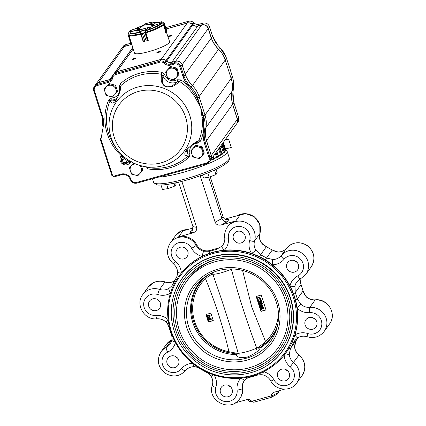<?xml version="1.0" encoding="UTF-8"?>
<svg xmlns="http://www.w3.org/2000/svg" width="426" height="426" viewBox="0 0 426 426"><rect width="100%" height="100%" fill="white"/><g stroke="black" fill="none" stroke-linecap="round" stroke-linejoin="round"><path stroke-width="0.64" d="M222.59 143.402L225.114 151.251L224.427 151.491M225.114 151.251L225.668 150.948A38.872 6.619 -17.8 0 0 225.769 149.899L223.346 142.353M224.939 140.143L228.613 139.121L231.275 147.407L225.487 149.02M228.613 139.121L225.455 139.419M168.265 174.399L168.51 175.171L165.975 175.033M169.266 174.122L168.51 175.171M175.507 172.381A38.872 6.619 -17.8 0 0 179.538 171.369L180.491 170.996M184.612 169.857L185.358 169.75A38.872 6.619 -17.8 0 0 186.716 169.346L187.429 169.063M211.19 159.265L211.445 160.075L210.476 160.256M211.445 160.075L212.457 159.755A38.872 6.619 -17.8 0 0 213.485 159.265L213.687 159.02M213.543 158.355A35.337 6.017 -17.8 0 0 213.884 158.174L213.293 156.337M215.3 153.552L216.584 157.551L213.884 158.174M216.584 157.551L217.564 157.199A38.872 6.619 -17.8 0 0 218.4 156.736L216.887 151.342M218.634 148.908L220.647 155.181L218.32 155.82M220.647 155.181L221.557 154.819A38.872 6.619 -17.8 0 0 222.17 154.398L219.938 147.092M221.067 145.527L223.49 153.072L222.01 153.53M223.49 153.072L224.3 152.71A38.872 6.619 -17.8 0 0 224.662 152.348L224.635 152.263M297.092 262.363A6.182 5.937 35.7 0 1 294.877 260.771M243.699 233.246A6.182 5.937 35.7 0 1 241.483 231.648M186.524 249.162A6.182 5.937 35.7 0 1 184.304 247.565M159.052 300.788A6.182 5.937 35.7 0 1 156.837 299.196M177.386 357.888A6.182 5.937 35.7 0 1 175.171 356.296M230.78 387.005A6.182 5.937 35.7 0 1 228.565 385.413M287.955 371.089A6.182 5.937 35.7 0 1 285.74 369.496M286.794 267.885A6.182 5.937 35.7 0 1 296.07 261.447A6.182 5.937 35.7 0 1 291.709 272.187A6.182 5.937 35.7 0 1 286.794 267.885M179.122 275.867L179.309 275.606A65.817 63.208 35.7 0 1 181.311 272.975A65.817 63.208 35.7 0 1 202.084 256.399A65.817 63.208 35.7 0 1 209.832 253.225A65.817 63.208 35.7 0 1 216.067 251.489A65.817 63.208 35.7 0 1 224.411 250.184A65.817 63.208 35.7 0 1 251.548 253.422A65.817 63.208 35.7 0 1 259.509 256.676A65.817 63.208 35.7 0 1 265.329 259.849A65.817 63.208 35.7 0 1 272.395 264.796A65.817 63.208 35.7 0 1 289.994 285.952A65.817 63.208 35.7 0 1 293.514 293.727A65.817 63.208 35.7 0 1 295.511 299.952A65.817 63.208 35.7 0 1 297.151 308.248A65.817 63.208 35.7 0 1 294.909 334.927A65.817 63.208 35.7 0 1 291.922 342.669A65.817 63.208 35.7 0 1 288.924 348.298A65.817 63.208 35.7 0 1 286.192 352.456L286 352.717A65.817 63.208 35.7 0 1 223.048 377.303A65.817 63.208 35.7 0 1 170.725 331.508A65.817 63.208 35.7 0 1 179.122 275.867A65.817 63.208 35.7 0 1 240.45 251.005A65.817 63.208 35.7 0 1 293.322 293.988A65.817 63.208 35.7 0 1 286 352.717M233.4 238.768A6.182 5.937 35.7 0 1 242.676 232.33A6.182 5.937 35.7 0 1 238.315 243.07A6.182 5.937 35.7 0 1 233.4 238.768M176.22 254.684A6.182 5.937 35.7 0 1 185.496 248.246A6.182 5.937 35.7 0 1 181.141 258.987A6.182 5.937 35.7 0 1 176.22 254.684M148.754 306.315A6.182 5.937 35.7 0 1 158.03 299.872A6.182 5.937 35.7 0 1 153.669 310.618A6.182 5.937 35.7 0 1 148.754 306.315M167.088 363.41A6.182 5.937 35.7 0 1 176.364 356.972A6.182 5.937 35.7 0 1 172.003 367.713A6.182 5.937 35.7 0 1 167.088 363.41M220.482 392.532A6.182 5.937 35.7 0 1 229.758 386.089A6.182 5.937 35.7 0 1 225.397 396.835A6.182 5.937 35.7 0 1 220.482 392.532M277.656 376.616A6.182 5.937 35.7 0 1 286.932 370.173A6.182 5.937 35.7 0 1 282.571 380.919A6.182 5.937 35.7 0 1 277.656 376.616M171.406 331.476A64.938 62.356 35.7 0 1 245.983 253.236A64.938 62.356 35.7 0 1 279.866 358.761A64.938 62.356 35.7 0 1 171.406 331.476M172.961 298.216A61.962 59.502 35.7 0 1 182.115 278.322A61.962 59.502 35.7 0 1 213.756 256.361A61.962 59.502 35.7 0 1 281.511 280.414A61.962 59.502 35.7 0 1 282.726 350.662A61.962 59.502 35.7 0 1 266.777 365.673M224.821 219.14L240.094 214.938L235.775 220.945A15.458 14.846 -144.3 0 0 227.878 226.424L227.377 227.122A15.458 14.846 35.7 0 1 246.494 222.814A15.458 14.846 35.7 0 1 254.567 240.946A4.42 1.171 -163.2 0 1 249.663 240.578A15.9 15.272 35.7 0 0 251.548 253.422A4.42 0.469 147.4 0 0 255.925 250.227L260.563 254.807L259.509 256.676M223.107 244.668A11.486 11.028 -144.3 0 1 216.951 248.528A67.143 64.48 -144.3 0 0 210.593 250.296A11.486 11.028 -144.3 0 1 196.647 244.662A15.458 14.846 -144.3 0 0 178.595 236.861L182.914 230.855L193.111 228.016M210.226 176.758L223.117 216.909L221.967 218.511L215.109 222.18L200.215 175.789M178.595 236.861L193.138 232.809C195.965 231.755 197.116 229.928 196.599 227.335L181.859 181.412M215.109 222.18C216.206 224.614 218.25 225.551 221.232 224.992L235.775 220.945M196.599 227.335L192.914 226.6L178.659 182.2M223.117 216.909C223.666 218.442 224.763 219.395 226.398 219.779L228.789 219.63L227.255 221.77C224.774 222.058 223.011 220.972 221.967 218.511L208.713 177.237M247.437 399.519L248.709 400.813L252.368 401.537L249.332 399.567L246.713 399.668L235.424 402.81M240.067 398.235A15.458 14.846 -144.3 0 0 242.655 387.969L242.154 388.672A15.458 14.846 35.7 0 1 239.561 398.938L240.067 398.235M315.426 319.463A6.182 5.937 35.7 0 1 313.206 317.865M305.123 324.985A6.182 5.937 35.7 0 1 314.404 318.547A6.182 5.937 35.7 0 1 310.043 329.287A6.182 5.937 35.7 0 1 305.123 324.985M236.835 215.844L245.701 213.596L254.375 216.807L259.769 224.31L259.935 233.448C259.04 236.606 259.498 239.668 261.308 242.639C262.251 243.8 262.198 244.407 266.426 246.702L261.25 242.82A11.486 11.028 35.7 0 1 259.887 233.544L254.567 240.946A11.486 11.028 35.7 0 0 255.925 250.227M286.666 248.097A4.42 1.23 39.3 0 0 286.65 248.113A11.486 11.028 35.7 0 1 278.237 252.085L272.235 250.067L266.5 258.044L272.912 259.493A4.42 0.745 -90.4 0 0 272.395 264.796A15.9 15.272 35.7 0 0 284.025 259.317A11.044 10.607 35.7 0 1 300.916 259.636A11.044 10.607 35.7 0 1 297.822 275.904A15.9 15.272 35.7 0 0 289.994 285.952A4.42 1.14 -167.7 0 0 294.978 286.011L295.25 292.603A4.42 0.703 159.3 0 1 293.514 293.727M300.351 278.492C299.909 279.786 300.138 281.767 301.038 284.43A4.42 0.703 159.3 0 1 300.985 284.627L300.122 279.818M309.622 312.647A4.42 0.82 -94.7 0 1 309.814 307.359L315.139 299.952A11.486 11.028 35.7 0 1 306.134 296.773L303.024 290.974L297.289 298.951L300.809 304.18L297.151 308.248A15.9 15.272 35.7 0 0 309.622 312.647A11.044 10.607 35.7 0 1 321.795 324.665A11.044 10.607 35.7 0 1 307.865 333.563A4.42 0.383 108.2 0 0 307.205 336.758C314.111 338.643 319.782 336.854 324.207 331.391A15.458 14.846 35.7 0 0 324.708 315.075A15.458 14.846 35.7 0 0 309.814 307.359A11.486 11.028 35.7 0 1 300.809 304.18M297.998 337.626A4.42 1.14 -121 0 1 297.907 337.717L294.664 340.768L293.626 342.531L296.049 339.165M263.635 371.722A15.9 15.272 35.7 0 1 273.902 379.784A11.044 10.607 35.7 0 0 290.511 383.464A11.044 10.607 35.7 0 0 290.186 366.786L298.914 355.103A11.486 11.028 35.7 0 1 294.584 346.647L296.304 340.299L290.569 348.276L289.259 354.054A4.42 0.98 -2.7 0 1 284.185 355.087M244.332 380.7A11.486 11.028 -144.3 0 0 242.655 387.969M170.517 293.024A4.42 1.14 59 0 1 168.941 288.434L171.95 285.745L172.871 284.158A4.42 1.214 25 0 0 173.531 285.351M175.315 261.276A15.9 15.272 35.7 0 1 181.311 272.975A4.42 0.98 177.3 0 1 177.621 272.182C177.408 268.811 175.949 265.989 173.254 263.705L175.315 261.276A11.044 10.607 35.7 0 1 174.99 244.599A11.044 10.607 35.7 0 1 191.599 248.278A15.9 15.272 35.7 0 0 202.084 256.399A4.42 0.474 104 0 1 203.719 251.228L209.885 251.287A4.42 1.012 71.5 0 0 209.832 253.225M216.951 248.528L216.243 249.514L221.909 246.164A4.42 1.219 -136.2 0 0 224.411 250.184A15.9 15.272 35.7 0 0 228.395 238.038A11.044 10.607 35.7 0 1 240.104 226.472A11.044 10.607 35.7 0 1 249.663 240.578M284.435 389.167L273.37 392.474L271.591 394.391L270.957 397.431M168.153 320.022L166.044 322.04C163.414 319.67 160.389 318.6 156.96 318.818A4.42 0.82 -94.7 0 1 155.879 315.416A11.044 10.607 35.7 0 1 143.706 303.397A11.044 10.607 35.7 0 1 157.636 294.499A15.9 15.272 35.7 0 0 170.459 293.21M171.71 334.357A4.42 0.703 159.3 0 1 171.22 334.229C172.12 336.87 172.349 338.846 171.907 340.166A4.42 1.14 12.3 0 0 175.129 342.014M193.132 363.697A4.42 0.745 89.6 0 0 193.857 366.685C195.401 366.584 197.419 367.265 199.911 368.724L205.838 371.957C208.309 373.165 210.013 374.518 210.955 376.02A4.42 0.469 -32.6 0 0 213.607 374.843M241.329 378.096A4.42 1.219 43.8 0 0 244.998 379.933A4.42 1.219 43.8 0 0 245.03 379.896M255.786 374.997A4.42 1.012 71.5 0 0 256.505 375.455C258.044 374.678 262.4 374.555 263.066 374.949A4.42 0.474 -76 0 1 263.375 371.85M307.205 336.758C303.86 335.741 300.761 336.061 297.907 337.717A4.42 1.14 -121 0 1 294.909 334.927A15.9 15.272 35.7 0 1 307.865 333.563M165.059 281.895A4.42 0.383 108.2 0 0 164.91 282.017A15.458 14.846 35.7 0 0 148.056 287.268L153.333 282.747C157.098 280.91 161.007 280.627 165.059 281.895C168.398 282.912 171.502 282.598 174.356 280.942A4.42 1.14 59 0 0 174.266 281.032A11.486 11.028 35.7 0 1 164.91 282.017L159.585 289.419A4.42 0.383 108.2 0 0 157.636 294.499M294.584 346.647A4.42 0.98 -2.7 0 0 294.643 346.476C295.367 340.539 294.755 344.197 296.32 340.273A4.42 1.23 31 0 0 296.336 340.252M278.237 252.085A4.42 0.745 -90.4 0 1 278.402 251.974C281.81 251.872 284.557 250.589 286.65 248.113L281.314 255.536A11.486 11.028 35.7 0 1 272.912 259.493M306.134 296.773L306.219 296.618C304.947 295.506 303.898 293.562 303.078 290.782A4.42 0.799 -14.9 0 1 303.024 290.974A67.143 64.48 35.7 0 0 300.985 284.627L295.25 292.603A67.143 64.48 -144.3 0 1 297.289 298.951A4.42 0.799 165.1 0 1 295.511 299.952M271.202 396.297L277.997 392.66L278.226 390.898M271.106 397.415L277.235 394.13L279.152 390.637M192.914 226.6L192.275 230.439L189.9 232.165L191.439 230.029L192.882 229.257M192.84 229.385L191.439 230.029M248.709 400.813L249.849 401.585L253.987 402.155M252.368 401.537L253.278 402.266M279.158 391.041L277.72 393.709M205.566 276.485A45.278 43.479 -144.3 0 0 198.505 284.099A45.278 43.479 -144.3 0 0 195.987 330.033A45.278 43.479 -144.3 0 0 236.446 354.629C236.702 357.323 240.237 358.159 247.053 357.132C253.976 354.32 258.385 351.274 260.275 347.994A45.278 43.479 -144.3 0 0 272.028 336.961A45.278 43.479 -144.3 0 0 276.996 327.844M236.35 353.942L236.446 354.629M215.215 261.681A56.541 54.299 -144.3 0 0 186.338 281.724A56.541 54.299 -144.3 0 0 200.55 358.82A56.541 54.299 -144.3 0 0 278.157 347.738C286.661 335.518 289.648 321.912 287.108 306.917C283.514 289.584 273.95 276.325 258.406 267.155C244.513 259.615 230.104 257.799 215.183 261.702C203.207 265.153 193.59 271.825 186.338 281.724M214.15 258.364A60.077 57.691 -144.3 0 0 183.468 279.658A60.077 57.691 -144.3 0 0 198.569 361.573A60.077 57.691 -144.3 0 0 281.022 349.805C289.696 337.392 292.966 323.542 290.846 308.254C287.758 290.383 278.519 276.309 263.119 266.026C247.628 256.505 231.297 253.96 214.118 258.39C201.391 262.054 191.178 269.141 183.468 279.658M214.683 260.025A58.309 55.992 -144.3 0 0 184.905 280.691C176.827 292.215 173.563 305.091 175.107 319.319C177.69 337.419 186.732 351.663 202.238 362.057C228.671 379.417 264.53 371.445 279.589 348.772A58.309 55.992 -144.3 0 0 278.45 282.662A58.309 55.992 -144.3 0 0 214.683 260.025M207.127 317.663L207.755 319.617L208.245 319.479M207.84 318.222L208.586 317.855L211.152 318.643L211.349 319.26L209.033 320.07L209.129 320.363L207.797 320.411L207.611 319.814L208.287 319.628L207.84 318.222L208.442 318.057L211.008 318.845L211.205 319.463M209.225 320.017L209.129 320.363M207.989 320.357L208.458 321.816L213.234 320.485M206.093 314.452L206.663 316.214M206.727 316.108L208.112 315.208L209.523 315.112L210.247 315.831L209.986 316.949L208.724 317.652L206.621 317.019L206.727 316.108L207.968 315.41L209.379 315.315L210.103 316.033L209.986 316.949M206.898 317.375L207.755 319.617M207.851 320.341L208.367 321.944L213.288 320.64L210.891 313.179L205.971 314.484L206.61 316.481M259.652 306.645L259.929 307.503L261.484 306.454M260.18 308.296L260.451 309.127L262.033 308.381M259.253 305.41L259.402 305.863L262.901 305.501L262.954 306.315L260.882 307.716L263.587 307.636L263.785 308.248L260.499 309.931L260.451 309.127M261.17 307.524L263.587 307.636M260.68 309.846L261.122 311.22L265.989 309.862M256.377 296.443L257.038 298.504M257.272 298.019L258.417 297.151L260.712 298.397L260.366 300.197L259.807 299.877L259.966 298.743L258.465 297.95L257.81 298.381L257.671 299.393L258.475 300.25L258.161 300.799L257.352 300.128L256.974 298.956L257.272 298.019L258.273 297.353L260.568 298.599L260.366 300.197M257.884 298.291L257.815 299.196L258.619 300.048L258.161 300.799M257.666 300.468L257.954 301.358L261.276 300.431L261.649 302.247L261.053 302.412L260.728 301.395L260.089 301.571L260.414 302.593L260.281 301.517M258.193 302.098L258.72 303.749M260.803 304.814L260.089 305.506L258.971 305.165L258.625 304.095L259.514 303.056L260.574 303.174L260.371 303.461L260.968 302.993L262.208 303.695L262.102 304.542L260.856 304.835M260.515 303.259L261.111 302.795L262.352 303.498L262.102 304.542M207.654 275.164A44.778 42.999 -144.3 0 0 206.658 275.963L207.845 275.052M256.441 349.442A1.411 0.841 -115.2 0 0 256.713 348.085L258.481 347.323L263.95 343.026L264.828 343.782L259.546 347.792M239.369 354.155A1.411 1.241 -89.2 0 1 238.225 353.234A12.812 2.183 162.2 0 0 256.713 348.085C247.043 322.322 238.592 296.006 231.366 269.141A12.812 2.183 -17.8 0 1 212.878 274.285C222.159 300.596 230.604 326.912 238.225 353.234L236.994 353.303L237.57 354.107M204.837 277.555A1.411 0.389 47.1 0 0 205.534 278.774A43.479 41.748 35.7 0 0 194.693 321.518A43.479 41.748 35.7 0 0 228.954 351.711C223.208 327.259 215.407 302.945 205.534 278.774L207.079 277.342A1.411 0.58 -128.8 0 1 206.658 275.963A44.778 42.999 -144.3 0 0 204.837 277.555A44.778 42.999 -144.3 0 0 191.988 302.178A44.778 42.999 -144.3 0 0 228.911 352.669L228.954 351.711L236.994 353.303M264.828 343.782A44.778 42.999 -144.3 0 0 265.377 343.319A44.778 42.999 -144.3 0 0 266.649 342.185A44.778 42.999 -144.3 0 0 277.587 325.443M266.016 309.947L261.229 295.026L256.191 296.496L260.978 311.417L266.016 309.947M242.57 270.43L251.739 306.928L265.547 341.524A1.411 0.389 47.1 0 0 266.649 342.185M263.95 343.026L265.547 341.524A43.479 41.748 35.7 0 0 278.428 312.583M212.878 274.285L211.637 274.323L207.079 277.342M258.481 347.323L258.646 348.239M231.414 353.079A1.411 0.394 -80.1 0 1 231.307 353.111A1.411 0.394 -80.1 0 1 231.105 352.169M228.954 352.68L228.932 352.685C205.769 348.841 188.17 324.809 191.988 302.178M260.307 309.329L262.288 308.392L259.972 308.286L259.785 307.705L261.66 306.438L259.45 306.667L259.402 305.863M260.414 302.593L259.817 302.758L259.493 301.736L258.002 302.151L257.954 301.358M257.81 301.56L261.276 300.431M261.133 300.634L261.649 302.247M260.249 304.244L259.615 303.834L259.312 304.499L259.94 304.899L260.249 304.244L259.94 304.899L260.249 304.622M259.615 303.834L259.312 304.499L260.084 304.702M261.607 303.85L261.117 303.6L260.845 304.073L261.351 304.324L261.75 303.647M261.117 303.6L260.845 304.073L261.495 304.121M258.79 303.642L259.37 303.253L260.371 303.461M261.26 303.403L260.989 303.871M259.759 303.632L259.455 304.297M259.258 306.065L262.901 305.501M263.444 307.833L263.641 308.445M262.757 305.698L262.954 306.315M209.512 316.209L208.149 316.007L207.212 316.853L208.532 317.061L209.512 316.209L209.443 316.593M207.281 316.454L207.212 316.853L208.676 316.859L209.656 316.012M207.371 316.358L207.355 316.651M208.607 318.739L208.841 319.473L209.975 319.159L208.607 318.739M208.841 318.808L208.985 319.271L209.698 319.074M161.001 185.001L162.439 189.474L168.041 188.611L174.889 186.013L176.135 184.277L175.688 182.882M174 183.239L174.889 186.013M166.715 184.495L168.041 188.611M213.969 170.315L214.582 170.033M202.531 174.953L203.521 178.041L209.123 177.173L215.977 174.575L217.223 172.839L216.094 169.33M214.539 170.096L215.977 174.575M207.771 172.945L209.123 177.173M163.43 24.373L160.538 23.292L152.284 26.22L153.983 23.883M152.545 25.954L161.156 23.148L162.082 21.864L154.313 23.286L152.306 25.895L152.492 26.902M162.567 25.107L162.881 25.459M165.245 32.823L166.518 31.843L166.241 32.52L165.341 32.946L166.236 32.53M164.329 23.355L164.361 24.058L164.223 23.222M166.752 31.519L164.356 24.058L166.752 31.519L166.518 31.843L164.122 24.383L164.361 24.058M166.241 32.52L165.975 32.733L166.257 32.376L163.643 24.298M166.231 32.53L166.949 31.428L164.383 23.43M165.959 32.738L163.275 24.346L164.09 23.126L166.949 31.423M161.092 23.318L163.334 24.17M160.538 23.292L161.443 21.753L162.104 21.88M151.108 22.338L152.114 23.494L151.704 23.984L151.89 23.398L147.907 24.511M142.034 26.678L141.608 26.449M145.309 23.781L141.698 26.236L145.373 23.75L151.076 22.274L145.223 23.84M138.349 27.882L138.775 28.116L138.269 27.759L136.528 30.203L137.119 30.443L136.432 30.438L136.65 31.103L137.236 30.864M130.377 42.366L131.187 42.446L130.393 42.398L127.896 34.037L130.377 42.366L131.144 42.312M128.876 34.943L128.902 34.479M128.945 32.041L130.329 30.411L138.274 27.754L129.797 30.853M127.848 34.128L129.376 31.753L127.976 34.171L130.739 42.547L130.377 42.382M130.335 30.411L128.892 32.126L136.554 30.411M127.896 34.037L128.971 32.264M138.828 30.241L149.111 27.269L149.585 28.334M149.068 27.653L149.111 27.269L149.068 27.653M143.205 41.748L143.573 41.769L141.006 33.776L140.644 33.601L142.396 33.776L141.001 33.681M143.573 41.769L144.787 41.237L143.573 41.769M144.904 32.594L143.743 33.404L145.223 32.429L144.941 32.68L147.508 40.678L148.243 40.353L145.825 32.52M146.139 40.864L147.508 40.678L146.134 40.864L143.738 33.404L146.139 40.864L144.792 41.237L142.39 33.782L143.743 33.404M140.708 33.686L145.223 32.429M143.237 41.807L143.322 41.908A18.339 3.12 162.2 0 1 143.285 41.918L139.92 31.279L140.037 31.625L145.697 29.863L145.282 32.312L147.881 40.742L148.243 40.454M139.925 31.769L140.75 33.457M145.074 32.254L145.538 30.209M166.444 32.243L169.612 41.743A18.467 3.142 162.2 0 1 152.993 50.385A18.467 3.142 162.2 0 1 134.451 53.032L128.908 35.065A18.249 3.104 162.2 0 0 140.809 34.288M151.826 24.404L150.335 24.82A8.834 1.502 -17.8 0 1 153.291 24.538M152.284 26.22L152.423 26.646L152.897 26.577M149.478 27.807A8.834 1.502 -17.8 0 0 152.354 26.465M130.234 32.488A16.199 2.758 162.2 0 0 139.936 32.051L139.036 30.97M137.497 30.502A8.834 1.502 -17.8 0 0 138.924 30.624M140.33 28.025A8.834 1.502 -17.8 0 0 138.658 28.888L138.908 28.499M152.998 24.937A8.834 1.502 -17.8 0 0 151.171 25.113M139.765 28.776A8.834 1.502 -17.8 0 0 138.791 29.303L138.658 28.888M122.736 155.666L122.454 157.125A1.768 0.495 36.8 0 0 121.309 155.703L122.012 154.984M120.377 87.421A1.768 0.304 -17.2 0 0 119.163 87.618L120.068 83.981A1.768 0.485 -132.5 0 1 121.027 85.509C120.984 89.22 119.285 94.3 115.925 100.744C111.852 105.195 111.442 102.016 110.062 100.946A48.676 46.743 -144.3 0 0 108.662 133.578A48.676 46.743 -144.3 0 0 116.154 148.062L117.475 149.83C122.986 157.077 130.052 162.157 138.679 165.07A41.918 40.257 35.7 0 1 117.475 149.83A41.918 40.257 35.7 0 1 111.021 137.358A41.918 40.257 35.7 0 1 145.825 85.669A41.918 40.257 35.7 0 1 191.604 131.549A41.918 40.257 35.7 0 1 138.679 165.07L147.332 167.439A48.676 46.743 -144.3 0 0 187.76 156.188C186.295 155.186 182.946 155.895 186.135 150.314C191.098 145.165 195.294 141.98 198.724 140.75L197.813 141.64C191.641 144.702 187.632 148.339 186.21 150.314L188.095 154.34A10.16 9.755 35.7 0 1 188.239 148.078M202.142 117.422A1.768 0.304 -5.3 0 1 203.181 117.171L200.864 108.225L203.734 116.82L203.218 117.326L203.782 116.969L204.256 118.534C205.183 122.012 205.316 125.611 204.672 129.339L204.294 132.225A30.922 29.692 -144.3 0 0 205.236 142.422L204.256 142.832A31.806 30.544 35.7 0 1 203.282 132.326L203.713 129.366L203.569 118.891A1.768 0.383 -4.2 0 0 202.291 119.2L200.8 108.3A13.776 2.982 -105.6 0 1 200.625 107.767A13.776 2.982 -105.6 0 1 200.454 107.224L195.401 97.751L196.53 96.952L190.465 88.091L188.356 85.839L189.165 85.109L191.183 87.33C193.915 90.099 195.928 93.198 197.222 96.622L197.765 98.214L197.163 98.465L196.53 96.952L197.222 96.622M195.401 97.751A48.676 46.743 -144.3 0 0 179.719 81.552C176.071 84.007 173.196 88.294 165.49 86.76C159.585 82.58 161.545 78.192 161.454 74.257L161.912 72.335L164.814 74.907A8.392 8.062 -144.3 0 0 176.987 79.769L180.816 79.886L179.719 81.552L177.605 81.675A1.768 0.453 60.6 0 0 176.987 79.769M197.137 141.991A1.768 0.309 88 0 1 197.355 143.211L200.486 141.155A1.768 0.485 23.2 0 0 198.724 140.75A48.676 46.743 -144.3 0 0 202.291 119.2M189.139 157.13L190.049 153.493A1.768 0.304 -17.2 0 0 188.095 154.34L187.76 156.188A1.768 0.485 47.5 0 1 189.139 157.13A50.38 48.378 35.7 0 1 147.295 168.776L147.332 167.439L139.121 165.219M117.464 97.905A10.16 9.755 35.7 0 1 111.697 100.019A1.768 0.309 88 0 0 111.857 97.9L108.721 99.956A1.768 0.485 23.2 0 1 110.062 100.946L111.697 100.019L116 100.531L116.186 100.259M111.665 78.533A5.298 5.091 35.7 0 1 109.663 79.625L98.337 82.777A5.298 5.091 -144.3 0 0 95.626 84.657L94.407 86.356A5.298 5.091 35.7 0 1 97.112 84.476L98.337 82.777M206.461 140.718L205.236 142.422L210.029 157.338A5.298 5.091 35.7 0 1 209.352 161.821L210.572 160.123A5.298 5.091 -144.3 0 0 211.248 155.639L206.461 140.718A30.922 29.692 35.7 0 1 205.896 127.64A26.503 25.453 -144.3 0 0 205.05 115.206L199.027 96.452A26.503 25.453 -144.3 0 0 192.408 85.631A30.922 29.692 35.7 0 1 185.172 74.406L182.11 64.874A5.298 5.091 -144.3 0 0 175.533 61.285L171.673 62.361A5.298 5.091 35.7 0 1 166.672 61.174L166.06 60.63A5.298 5.091 -144.3 0 0 161.06 59.448L116.82 71.76A5.298 5.091 -144.3 0 0 114.115 73.639L112.89 75.343A5.298 5.091 35.7 0 1 115.595 73.464L116.82 71.76M200.524 107.176L197.222 98.619L197.808 98.369L200.524 107.176A13.302 2.939 74.4 0 0 200.864 108.225M189.165 85.109A30.922 29.692 -144.3 0 1 183.947 76.105L182.978 76.558L179.91 67.004A4.42 4.244 -144.3 0 0 174.431 64.017L170.57 65.093A6.182 5.937 35.7 0 1 164.74 63.708L164.127 63.165A4.42 4.244 -144.3 0 0 159.958 62.175L115.718 74.491L115.595 73.464L159.835 61.147A5.298 5.091 35.7 0 1 164.835 62.334L165.448 62.878A5.298 5.091 -144.3 0 0 170.453 64.06L174.309 62.989A5.298 5.091 35.7 0 1 180.885 66.573L183.947 76.105L185.172 74.406M116 100.531L118.071 96.441C118.859 94.631 119.983 90.376 120.489 86.648L121.027 85.509A48.676 46.743 -144.3 0 1 161.454 74.257L162.876 75.785C162.87 79.225 160.863 82.82 165.613 86.606C172.28 87.607 174.399 83.826 177.605 81.675A10.16 9.755 35.7 0 1 162.876 75.785A1.768 0.298 161.6 0 1 164.814 74.907M129.717 160.937A1.768 1.757 -103.3 0 0 128.508 161.614L127.156 160.495A48.671 46.738 35.7 0 1 124.115 158.232L122.597 157.3L122.858 155.778M197.163 98.465L197.222 98.619A1.768 0.282 149.7 0 0 196.322 99.301M204.256 118.534L203.569 118.891L203.218 117.326M124.77 157.439L123.013 159.707A1.896 1.821 -144.3 0 0 123.439 162.295A1.896 1.821 -144.3 0 0 126.048 161.971L127.731 159.654M129.595 160.863A1.768 1.587 -60.4 0 0 128.396 161.465M129.898 160.927L129.413 160.996M130.164 161.204A1.768 0.383 -103.7 0 1 130.526 162.157A1.768 0.495 36.8 0 0 128.844 161.481A1.768 1.747 62.3 0 1 129.403 161.001M200.486 141.155A50.38 48.378 35.7 0 0 203.282 132.326L204.294 132.225M133.753 163.105L129.429 167.855L131.426 174.08L137.822 175.688L142.215 171.076L140.442 165.634M141.469 165.938L142.843 170.208L142.215 171.076M133.881 163.169L129.429 167.855M135.649 163.946A5.74 5.517 -144.3 0 0 134.573 174.958A5.74 5.517 -144.3 0 0 139.254 165.261M199.246 158.589L203.644 153.972L201.647 147.753L195.252 146.145L190.853 150.756L191.801 153.94L192.85 156.981L199.246 158.589M190.853 150.756L195.875 145.277L202.27 146.885L204.267 153.11L203.644 153.972M195.875 145.277L195.252 146.145M202.27 146.885L201.647 147.753M201.391 156.353A5.74 5.517 -144.3 0 0 198.394 147.023A5.74 5.517 -144.3 0 0 191.801 153.94A5.74 5.517 -144.3 0 0 201.391 156.353M173.962 79.843L178.361 75.226L176.364 69.007L169.969 67.399L165.57 72.01L166.518 75.194L167.567 78.23L173.962 79.843M165.57 72.01L170.592 66.531L176.987 68.139L178.984 74.358L178.361 75.226M170.592 66.531L169.969 67.399M176.987 68.139L176.364 69.007M176.108 77.607A5.74 5.517 -144.3 0 0 173.11 68.277A5.74 5.517 -144.3 0 0 166.518 75.194A5.74 5.517 -144.3 0 0 176.108 77.607M114.983 86.148L108.603 84.481L104.162 89.05L105.078 92.24L106.095 95.286L112.48 96.958L116.921 92.389L114.983 86.148L115.606 85.285L117.544 91.521L116.921 92.389M104.162 89.05L109.226 83.613L115.606 85.285M109.226 83.613L108.603 84.481M111.74 85.386A5.74 5.517 -144.3 0 0 105.078 92.24A5.74 5.517 -144.3 0 0 114.647 94.748A5.74 5.517 -144.3 0 0 111.74 85.386M151.502 26.907A7.093 1.209 -17.8 0 0 152.306 26.321M152.449 25.693A7.093 1.209 -17.8 0 0 152.407 25.672A9.718 9.718 0 0 0 139.078 29.948A7.093 1.209 -17.8 0 0 139.046 30.06M158.323 52.499A1.853 0.314 -17.8 0 0 160.389 51.509A1.853 0.314 -17.8 0 0 158.525 51.775A1.853 0.314 -17.8 0 0 156.859 52.643A1.853 0.314 -17.8 0 0 158.323 52.499M133.524 59.283A1.853 0.314 -17.8 0 0 135.59 58.298A1.853 0.314 -17.8 0 0 133.732 58.564A1.853 0.314 -17.8 0 0 132.06 59.432A1.853 0.314 -17.8 0 0 133.524 59.283M169.937 36.343A1.853 0.314 -17.8 0 0 172.008 35.353A1.853 0.314 -17.8 0 0 170.144 35.619A1.853 0.314 -17.8 0 0 168.472 36.487A1.853 0.314 -17.8 0 0 169.937 36.343M197.808 98.369L225.216 60.029L231.238 78.783L225.216 60.029A26.503 25.453 -144.3 0 0 220.94 51.881L218.522 49.304A30.922 29.692 35.7 0 1 211.285 38.084L208.223 28.553A5.298 5.091 -144.3 0 0 201.647 24.964L197.792 26.039A5.298 5.091 35.7 0 1 192.786 24.852L192.174 24.309A5.298 5.091 -144.3 0 0 187.174 23.121L166.161 28.973M114.147 73.591A5.298 5.091 35.7 0 1 116.889 71.659L161.129 59.347A5.298 5.091 35.7 0 1 166.129 60.535L166.742 61.072A5.298 5.091 -144.3 0 0 171.747 62.26L175.603 61.184A5.298 5.091 35.7 0 1 182.179 64.773L185.241 74.305A30.922 29.692 -144.3 0 0 192.477 85.53L194.751 88.304A26.503 25.453 -144.3 0 1 199.027 96.452L205.05 115.206A26.503 25.453 -144.3 0 1 206.275 124.206L205.966 127.539A30.922 29.692 -144.3 0 0 206.53 140.617L232.575 104.397A30.922 29.692 35.7 0 1 232.01 91.313L232.463 87.783A26.503 25.453 -144.3 0 0 231.238 78.783A26.503 25.453 -144.3 0 1 232.085 91.217A30.922 29.692 35.7 0 0 232.649 104.295L233.879 102.559L238.672 117.475L237.436 119.216L232.649 104.295M131.794 44.41L124.451 46.455A5.298 5.091 -144.3 0 0 121.745 48.335L95.701 84.556A5.298 5.091 35.7 0 1 98.406 82.676L109.738 79.524A5.298 5.091 -144.3 0 0 111.687 78.475M185.241 74.305L211.285 38.084M206.53 140.617L211.323 155.538A5.298 5.091 35.7 0 1 210.646 160.022L236.691 123.796A5.298 5.091 -144.3 0 0 237.367 119.317L232.575 104.397M233.315 89.46L232.958 78.613L229.758 68.032A13.776 3.11 74.5 0 0 229.582 67.489A13.776 3.11 74.5 0 0 229.417 66.983M131.767 44.336L124.525 46.354A5.298 5.091 -144.3 0 0 121.783 48.282M236.723 123.748A5.298 5.091 -144.3 0 0 237.436 119.216M232.931 92.341L233.304 89.513C233.938 85.807 233.821 82.181 232.942 78.64L232.505 77.026L232.197 77.026L203.734 116.82M230.344 70.002L232.458 76.866L232.159 76.866L232.505 77.026M228.709 64.906L225.913 56.679L226.536 58.415L226.201 58.314L226.536 58.415L229.406 67.01A13.302 2.939 -105.6 0 1 229.742 68.064M226.483 58.266L226.142 58.165L226.483 58.266L225.216 60.029A26.503 25.453 -144.3 0 0 218.597 49.208A30.922 29.692 35.7 0 1 211.355 37.983L208.298 28.451A5.298 5.091 -144.3 0 0 201.722 24.862L197.861 25.938A5.298 5.091 35.7 0 1 192.861 24.751L192.248 24.207A5.298 5.091 -144.3 0 0 187.243 23.025L166.14 28.899M225.908 56.727C224.566 53.367 222.537 50.295 219.816 47.504L217.803 45.284L212.59 36.242L211.355 37.983M229.758 68.032L229.406 67.01M217.777 45.257L219.837 47.472L218.597 49.208M223.048 142.774L225.668 150.948M211.956 158.195L212.457 159.755M212.776 157.056L213.485 159.265M216.051 152.497L217.564 157.199M216.733 151.549L218.4 156.736M219.347 147.923L221.557 154.819M219.859 147.204L222.17 154.398M221.706 144.638L224.3 152.71M222.037 144.174L224.662 152.348M155.879 315.416A15.9 15.272 35.7 0 1 168.1 319.591M175.405 342.536A15.9 15.272 35.7 0 1 167.679 352.164A4.42 1.102 -116.6 0 1 166.31 347.307A15.458 14.846 35.7 0 0 161.065 351.769C156.464 359.816 157.764 366.919 164.963 373.075C172.621 377.59 179.506 376.749 185.614 370.545A4.42 1.23 39.3 0 0 185.624 370.524M192.611 363.282A15.9 15.272 35.7 0 0 181.476 368.746A11.044 10.607 35.7 0 1 164.585 368.426A11.044 10.607 35.7 0 1 167.679 352.164M214.203 375.045A15.9 15.272 35.7 0 1 215.838 387.484A4.42 1.171 -163.2 0 1 212.324 385.21C206.685 400.722 230.652 412.863 239.561 398.938M240.839 378.144A15.9 15.272 35.7 0 0 237.106 390.024A11.044 10.607 35.7 0 1 225.391 401.59A11.044 10.607 35.7 0 1 215.838 387.484M290.186 366.786A15.9 15.272 35.7 0 1 284.185 355.114M193.138 232.809L189.9 232.165M289.259 354.054A11.486 11.028 35.7 0 0 293.594 362.505A15.458 14.846 35.7 0 1 296.741 383.022L302.066 375.615A15.458 14.846 35.7 0 0 298.914 355.103L299.009 354.954C305.485 361.152 306.502 368.043 302.066 375.615M187.419 229.603A15.458 14.846 35.7 0 0 175.523 235.637L170.198 243.038A15.458 14.846 35.7 0 1 196.141 245.365A4.42 0.554 151.6 0 1 191.599 248.278M196.647 244.662L196.141 245.365A11.486 11.028 35.7 0 0 203.719 251.228M236.925 215.822A15.458 14.846 35.7 0 1 254.359 217.015A15.458 14.846 35.7 0 1 259.887 233.544A4.42 1.171 -163.2 0 0 259.935 233.448M266.426 246.702L272.235 250.067A67.143 64.48 35.7 0 0 266.298 246.83L260.563 254.807A67.143 64.48 -144.3 0 1 266.5 258.044L265.329 259.849M284.025 259.317A4.42 1.23 39.3 0 1 281.314 255.536A15.458 14.846 35.7 0 1 302.364 253.491A15.458 14.846 35.7 0 1 305.873 274.296L311.198 266.889A15.458 14.846 35.7 0 0 307.689 246.084A15.458 14.846 35.7 0 0 286.634 248.129A4.42 1.23 39.3 0 0 286.634 248.129C292.971 241.76 300.005 241.031 307.748 245.909C314.564 252.096 315.714 259.088 311.198 266.889M294.978 286.011A11.486 11.028 35.7 0 1 296.73 282.071L300.516 278.854A4.42 1.102 -116.6 0 1 297.822 275.904M329.532 323.989C337.323 314.207 327.754 298.163 315.304 299.84A4.42 0.82 -94.7 0 0 315.139 299.952A15.458 14.846 35.7 0 1 330.033 307.673A15.458 14.846 35.7 0 1 329.532 323.989L324.207 331.391M288.924 348.298A4.42 1.23 31 0 0 290.569 348.276A67.143 64.48 -144.3 0 0 293.626 342.531A4.42 1.214 25 0 1 291.922 342.669M297.71 337.834A67.143 64.48 35.7 0 1 296.304 340.299A4.42 1.23 31 0 0 296.32 340.273L297.715 337.829M237.106 390.024A4.42 0.921 -7 0 0 242.154 388.672A11.486 11.028 35.7 0 1 244.077 381.041A11.486 11.028 35.7 0 1 244.966 379.965M171.992 339.714A11.486 11.028 35.7 0 1 171.635 339.9A4.42 1.102 -116.6 0 1 171.742 339.804L166.385 344.362A15.458 14.846 35.7 0 1 171.635 339.9L166.31 347.307A11.486 11.028 35.7 0 0 170.208 343.995L171.907 340.166M148.056 287.268L142.731 294.67A15.458 14.846 35.7 0 1 159.585 289.419A11.486 11.028 35.7 0 0 168.941 288.434M175.927 278.407A67.143 64.48 -144.3 0 0 172.903 284.099A4.42 1.214 25 0 0 172.871 284.158L175.938 278.38A4.42 1.23 31 0 0 176.556 279.744M210.593 250.296L209.885 251.287A67.143 64.48 -144.3 0 1 216.243 249.514A4.42 0.937 77.4 0 0 216.067 251.489M228.395 238.038A4.42 0.921 -7 0 1 224.726 237.575C225.029 240.344 224.406 242.825 222.862 245.019A11.486 11.028 35.7 0 1 221.909 246.164M225.551 218.985L228.789 219.63M227.255 221.77L221.232 224.992M252.128 401.191L271.176 395.887M152.465 178.798L153.568 182.227A39.756 6.768 -17.8 0 0 193.489 176.513A39.756 6.768 -17.8 0 0 229.273 157.918L227.143 151.289A39.756 6.768 162.2 0 1 182.818 172.445A39.756 6.768 162.2 0 1 158.35 177.157M224.742 151.384A37.989 6.465 162.2 0 1 224.513 151.757M223.229 153.152A37.989 6.465 162.2 0 1 222.164 154.02M220.396 155.25A37.989 6.465 162.2 0 1 218.511 156.406M216.344 157.604A37.989 6.465 162.2 0 1 213.73 158.935M211.232 160.117A37.989 6.465 162.2 0 1 210.258 160.559M182.829 277.347A61.962 59.502 -144.3 0 0 181.417 279.504M281.826 351.7A61.962 59.502 -144.3 0 0 283.418 349.671M213.767 260.286A56.525 54.283 -144.3 0 0 187.403 280.297M169.729 328.1A4.42 0.799 165.1 0 1 169.181 327.876C168.004 324.527 166.955 322.578 166.044 322.04M181.476 368.746A4.42 1.23 39.3 0 0 185.614 370.545C187.706 368.069 190.454 366.786 193.857 366.685M175.954 278.359A4.42 1.23 31 0 0 175.938 278.38C176.966 277.246 177.844 272.954 177.621 272.182M205.886 371.685L205.838 371.957M249.551 376.765A4.42 0.937 77.4 0 0 250.131 377.234L256.505 375.455M273.902 379.784A4.42 0.554 151.6 0 1 270.739 380.887C275.515 390.706 290.798 392.058 296.741 383.022M218.447 270.558A46.69 44.837 -144.3 0 0 203.703 277.811A46.69 44.837 -144.3 0 0 206.338 350.768A46.69 44.837 -144.3 0 0 276.33 330.033A46.69 44.837 -144.3 0 0 276.692 328.893M217.649 269.275A48.452 46.525 -144.3 0 0 200.119 348.436A48.452 46.525 -144.3 0 0 278.966 326.486A48.452 46.525 -144.3 0 0 217.649 269.275M213.399 260.398A56.541 54.299 -144.3 0 0 187.216 280.537M184.522 275.207A61.845 59.39 -144.3 0 0 183.617 276.426L184.517 275.207M284.041 348.633A61.845 59.39 -144.3 0 0 284.909 347.387L282.459 350.832A61.845 59.39 -144.3 0 0 281.245 280.718A61.845 59.39 -144.3 0 0 213.618 256.708A61.845 59.39 -144.3 0 0 182.035 278.631C173.473 290.846 170.006 304.505 171.646 319.591C174.383 338.787 183.973 353.899 200.422 364.922C228.453 383.336 266.49 374.885 282.459 350.832M152.599 25.725L152.886 26.582M164.09 23.126L162.082 21.864L164.106 23.126M164.122 24.383L166.518 31.843M154.377 23.276L161.459 21.747M151.89 23.387L152.407 24.41L152.114 23.499L150.889 22.227M149.366 24.639L151.704 23.984L151.837 24.399M142.694 25.965L141.746 26.215M141.672 26.689L141.672 26.258M137.332 31.103L137.119 30.443L138.775 28.116L138.908 28.537M137.71 30.571L138.738 29.133M136.458 30.219L129.355 31.971M147.913 40.704L148.248 40.465M139.803 31.497L138.828 30.321L139.057 31.034M149.627 28.281L149.121 27.259L138.967 30.081L139.92 31.279L145.495 29.729L149.089 27.291L145.697 29.863M142.39 33.782L144.792 41.237M160.767 24.213A16.822 2.865 162.2 0 1 146.017 30.747M140.101 32.392A16.822 2.865 162.2 0 1 129.712 32.861M140.66 33.654A17.988 3.062 162.2 0 1 128.95 34.171M162.386 24.862A17.988 3.062 162.2 0 1 145.692 32.254M162.817 25.374A18.249 3.104 162.2 0 1 145.846 32.887M160.32 21.992L151.725 23.025A16.199 2.758 162.2 0 1 160.032 22.051M160.016 24.197A16.199 2.758 162.2 0 1 146.246 30.294M134.749 28.931A16.199 2.758 162.2 0 1 142.348 25.789M114.163 137.065A38.02 36.508 35.7 0 1 157.822 91.26A38.02 36.508 35.7 0 1 177.663 153.046A38.02 36.508 35.7 0 1 114.163 137.065M180.816 79.886A50.38 48.378 35.7 0 1 188.356 85.839A31.806 30.544 35.7 0 1 182.978 76.558M115.718 74.491A4.42 4.244 -144.3 0 0 112.815 77.447L112.624 78.214A6.182 5.937 35.7 0 1 108.561 82.351L97.234 85.509A4.42 4.244 -144.3 0 0 94.412 90.807L102.815 116.964A18.552 17.817 35.7 0 1 103.411 125.633L101.026 138.913A1.768 1.699 -144.3 0 0 101.079 139.739L112.592 175.592A0.884 0.847 -144.3 0 0 113.689 176.194L121.16 174.112A7.95 7.636 35.7 0 1 131.027 179.495A4.42 4.244 -144.3 0 0 136.506 182.482L206.232 163.073A4.42 4.244 -144.3 0 0 209.054 157.769L204.256 142.832M197.355 143.211A8.392 8.062 -144.3 0 0 190.049 153.493M131.762 161.619L130.047 162.801A5.623 5.4 35.7 0 1 122.305 163.765A5.623 5.4 35.7 0 1 121.027 156.081L121.309 155.703A50.38 48.378 35.7 0 1 108.721 99.956M111.857 97.9A8.392 8.062 -144.3 0 0 119.163 87.618M120.068 83.981A50.38 48.378 35.7 0 1 161.912 72.335M97.234 85.509L97.112 84.476L108.438 81.323A5.298 5.091 -144.3 0 0 111.91 77.82M108.561 82.351L108.438 81.323L109.663 79.625M93.747 90.903L102.128 116.996L93.731 90.839A5.298 5.091 35.7 0 1 94.407 86.356L93.715 90.876L94.412 90.807M102.687 125.303L102.698 125.249A17.668 16.965 -144.3 0 0 102.149 117.059M100.414 139.829L111.91 175.624L100.398 139.765A2.652 2.545 35.7 0 1 100.302 138.583M121.506 174.761L114.072 176.843L113.689 176.194M206.578 163.717L136.89 183.132L136.506 182.482M209.054 157.769L210.029 157.338L211.248 155.639M206.232 163.073L206.615 163.722L209.352 161.821A5.298 5.091 35.7 0 1 206.642 163.701L136.89 183.132C133.775 183.681 131.586 182.493 130.329 179.564L130.34 179.522M203.713 129.366L204.672 129.339L205.896 127.64M190.465 88.091L192.408 85.631M179.91 67.004L180.885 66.573L182.11 64.874M174.431 64.017L174.309 62.989L175.533 61.285M170.57 65.093L170.453 64.06L171.673 62.361M164.74 63.708L166.672 61.174M164.127 63.165L192.174 24.309M159.958 62.175L159.835 61.147L161.06 59.448M112.102 77.058L112.113 77.01A5.298 5.091 35.7 0 1 112.89 75.343L112.107 77.031L112.815 77.447M123.013 159.707A1.768 0.495 36.8 0 1 121.863 158.28L122.597 157.3L122.177 157.503A3.861 3.706 -144.3 0 0 121.708 158.35L121.421 159.079A3.658 3.514 35.7 0 1 121.863 158.28L122.177 157.503A1.768 0.495 36.8 0 0 121.027 156.081M126.048 161.971A1.768 0.495 -143.2 0 0 127.731 162.652A3.658 3.514 35.7 0 1 127.188 163.227L127.789 162.721A3.861 3.706 -144.3 0 0 128.364 162.12L128.844 161.481L128.508 161.614L127.731 162.652L128.364 162.12A1.768 0.495 -143.2 0 1 130.047 162.801M131.027 179.495L130.329 179.564C128.631 175.634 125.702 174.037 121.543 174.761L121.16 174.112M121.57 174.74L114.072 176.843L111.9 175.661L112.592 175.592M101.026 138.913L100.302 138.556L100.387 139.808L101.079 139.739M102.815 116.964L102.118 117.033L102.682 125.276L103.411 125.633M111.149 79.444L111.91 77.798L112.624 78.214M98.417 82.756L124.451 46.455M109.743 79.598L132.747 47.515M116.9 71.738L133.2 48.979M161.14 59.422L187.174 23.121M166.662 61.168L192.786 24.852M171.753 62.34L197.792 26.039M175.613 61.264L201.647 24.964M182.088 64.816L208.223 28.553M192.477 85.53L218.522 49.304M205.966 127.539L232.01 91.313M211.232 155.581L237.367 119.317M121.815 48.234L123.039 46.53A5.298 5.091 35.7 0 1 125.745 44.65L124.525 46.354M123.039 46.53L125.776 44.629L131.384 43.085M232.926 92.399A30.922 29.692 -144.3 0 0 233.869 102.597L238.661 117.517A5.298 5.091 35.7 0 1 237.985 121.996L236.76 123.7M233.885 102.559L232.942 92.373L233.315 89.487L232.085 91.217M187.243 23.025L188.5 21.3L165.735 27.637L188.468 21.321A5.298 5.091 35.7 0 1 193.468 22.509L194.086 23.052A5.298 5.091 -144.3 0 0 199.086 24.234L202.941 23.164A5.298 5.091 35.7 0 1 209.517 26.747L212.579 36.285A30.922 29.692 -144.3 0 0 217.803 45.284M201.722 24.862L202.973 23.142C206.088 22.589 208.271 23.781 209.528 26.71L208.298 28.451M192.861 24.751L194.102 23.02C195.603 24.266 197.275 24.665 199.112 24.213L197.861 25.938M193.468 22.509L192.248 24.207M238.64 117.454L237.985 121.996M131.378 43.069L125.814 44.634M194.075 23.041L193.489 22.477C192.004 21.241 190.342 20.847 188.5 21.3L188.537 21.305M219.805 47.488L225.913 56.679M203.01 23.142L199.15 24.218M212.59 36.242L209.496 26.684M213.016 156.72L213.767 159.052M222.068 144.137L224.688 152.295M166.385 344.362L161.065 351.769M169.181 327.876L171.22 334.229M156.96 318.818C144.51 320.49 134.941 304.452 142.731 294.67M173.254 263.705C166.779 257.501 165.762 250.616 170.198 243.038M210.955 376.02C212.766 378.991 213.224 382.053 212.324 385.21M244.077 381.041L244.998 379.933C245.999 378.73 247.708 377.83 250.131 377.234M224.726 237.575C224.3 233.741 225.184 230.258 227.377 227.122M263.066 374.949C266.458 375.865 269.014 377.841 270.739 380.887M300.516 278.854L305.873 274.296M175.523 235.637L180.896 231.068L187.829 229.486M299.009 354.954C296.315 352.669 294.856 349.842 294.643 346.476M272.347 249.934C274.823 251.388 276.841 252.064 278.402 251.974M315.304 299.84C311.875 300.058 308.85 298.983 306.219 296.618M301.038 284.43L303.078 290.782M253.758 402.25L271.064 397.431M225.647 149.505L227.143 151.289M153.568 182.227C155.596 184.591 157.844 185.512 160.309 184.985C168.968 185.278 191.828 179.628 210.061 172.008C216.893 169.149 222.026 166.491 225.466 164.037L227.985 161.859C229.119 160.815 229.545 159.5 229.273 157.918M203.703 277.811C208.122 274.498 213.027 272.086 218.41 270.574C230.908 267.315 242.942 268.897 254.53 275.324C262.336 279.877 268.428 286.07 272.794 293.903C279.019 305.671 280.202 317.716 276.33 330.033M183.617 276.426L182.035 278.631M212.233 273.497L211.152 273.295M259.407 347.898L265.377 343.319M228.932 352.685L237.378 354.118M138.274 27.754L138.919 28.526M137.784 30.587L138.764 29.213M138.828 30.326L139.057 31.029M128.86 34.458L128.908 35.065M142.39 25.762L134.595 28.984M127.188 163.227C123.205 164.713 121.282 163.334 121.421 159.079M114.184 73.538L132.795 47.659"/></g></svg>
